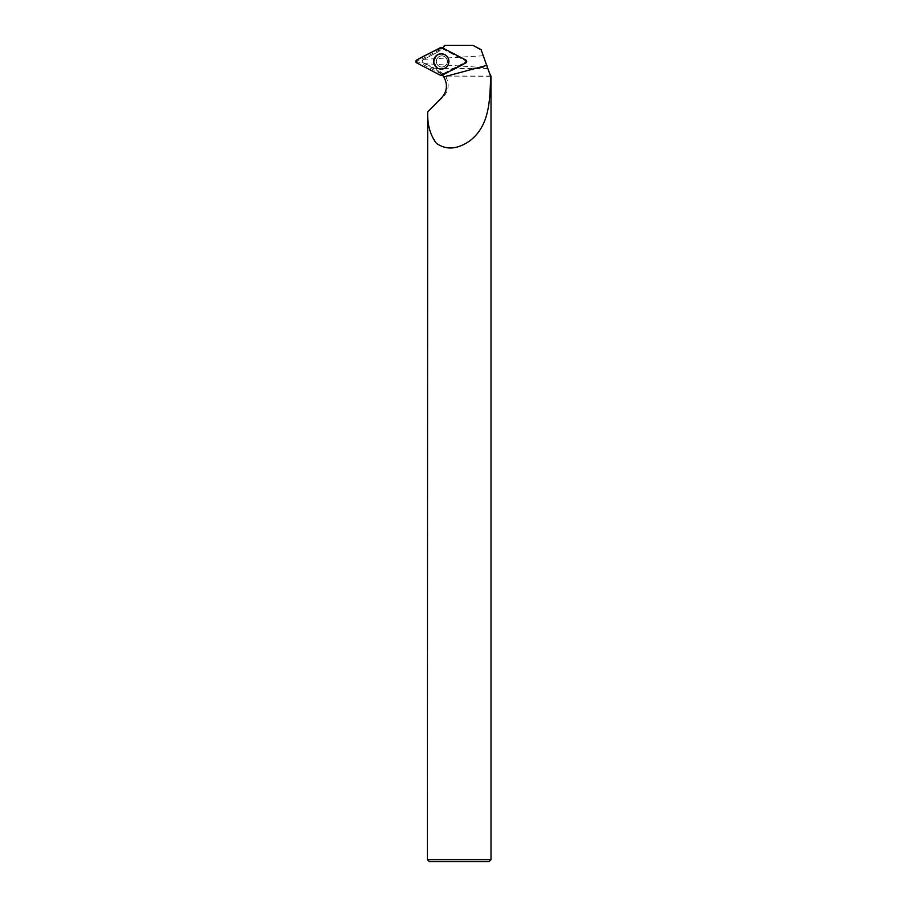<?xml version="1.0" encoding="UTF-8"?>
<svg xmlns="http://www.w3.org/2000/svg" width="907" height="907" viewBox="0 0 907 907"><rect width="100%" height="100%" fill="white"/><g stroke="black" fill="none" stroke-linecap="round" stroke-linejoin="round"><path stroke-width="0.68" stroke-dasharray="4.54 3.4" d="M436.38 61.449A5.578 5.555 -90 0 0 441.936 67.027A5.578 5.555 -90 0 0 447.502 61.449A5.578 5.555 -90 0 0 441.936 55.883A5.578 5.555 -90 0 0 436.38 61.449A5.578 5.555 90 0 1 441.936 55.883A5.578 5.555 90 0 1 447.502 61.449A5.578 5.555 90 0 1 441.936 67.027A5.578 5.555 90 0 1 436.38 61.449M442.128 48.615L466.028 61.086L466.028 61.823L442.128 74.283L417.855 61.823L417.855 61.086L442.128 48.615L442.004 47.583M481.152 49.794L487.864 67.878L425.349 63.649L422.503 62.447L422.503 60.032L438.376 51.756L442.31 48.706L465.722 60.928A0.601 0.601 -90 0 1 465.722 61.982L442.31 74.193L437.968 70.927L422.503 62.447M483.363 55.769L423.75 59.386M422.106 62.662L422.503 60.032M425.349 63.649L438.852 70.463L437.968 70.927M490.721 75.553L487.864 67.878M488.125 68.569L434.736 68.569M490.721 76.063L445.405 76.063L438.852 70.463M437.968 51.971L422.106 60.247M444.124 45.928C445.156 46.019 443.24 47.958 438.376 51.756M445.156 45.35L473.239 45.35M442.423 75.1L465.903 62.753L465.722 61.982M465.903 62.753A1.463 1.463 90 0 0 465.903 60.145L442.718 47.958M491.016 76.358L445.405 76.063M445.632 76.358C449.623 83.863 448.84 90.723 443.274 96.913L441.596 97.797M427.378 859.655L491.016 859.655M427.378 112.355L443.274 96.913M429.374 861.65L489.02 861.65M442.31 74.193L442.367 75.032M442.661 48.014L442.31 48.706M466.005 61.982L465.722 60.928M465.892 60.055L466.028 61.086M417.855 61.086L416.653 60.055M440.553 47.583L441.754 48.615M441.754 74.283L440.553 75.326M416.653 62.855L417.855 61.823M466.028 61.823L465.892 62.855M442.004 75.326L442.128 74.283M448.908 61.449A7.505 7.483 90 0 1 448.852 62.356A7.505 7.483 90 0 1 448.852 62.368A7.46 7.449 90 0 1 441.006 68.898A7.46 7.449 90 0 1 434.011 61.449A7.46 7.449 90 0 1 441.006 54.001A7.46 7.449 90 0 1 448.84 60.554A7.505 7.483 90 0 1 448.852 60.554A7.505 7.483 90 0 1 448.84 62.356L448.908 61.449A7.46 7.449 90 0 0 448.84 60.554L448.852 60.531M447.661 65.599A7.505 7.483 90 0 1 436.494 67.095A7.505 7.483 90 0 1 436.494 55.803A7.505 7.483 90 0 1 447.661 57.3M448.659 61.449A7.188 7.165 -90 0 0 437.911 55.225A7.188 7.165 -90 0 0 437.911 67.674A7.188 7.165 -90 0 0 448.659 61.449M447.434 61.449A5.578 5.555 90 0 1 441.879 67.027A5.578 5.555 90 0 1 436.312 61.449A5.578 5.555 90 0 1 441.879 55.883A5.578 5.555 90 0 1 447.434 61.449C447.072 64.851 445.224 66.71 441.879 67.027A5.578 5.555 90 0 1 436.324 61.449A5.578 5.555 90 0 1 441.879 55.883A5.578 5.555 90 0 1 447.446 61.449A5.578 5.555 90 0 1 441.879 67.027L441.879 67.027C445.235 66.71 447.072 64.851 447.412 61.449C446.958 57.935 445.11 56.075 441.879 55.883C445.099 56.075 446.947 57.935 447.412 61.449M465.903 60.145L466.005 60.928M434.249 61.449A7.267 7.245 90 0 1 445.11 55.157A7.267 7.245 90 0 1 445.11 67.742A7.267 7.245 90 0 1 434.249 61.449"/><path stroke-width="1.36" d="M465.892 60.055L442.004 47.583A1.576 1.576 -90 0 0 440.553 47.583L416.653 60.055A1.576 1.576 -90 0 0 416.653 62.855L440.553 75.326A1.576 1.576 -90 0 0 442.004 75.326L465.892 62.855A1.576 1.576 -90 0 0 465.892 60.055M433.637 61.449A7.653 7.63 -90 0 0 440.813 69.091A7.653 7.63 -90 0 0 448.852 60.531A7.653 7.63 -90 0 0 440.813 53.808A7.653 7.63 -90 0 0 433.637 61.449M490.347 74.555L491.016 76.358L491.016 859.655L427.378 859.655L427.685 111.924C427.299 124.599 430.201 135.052 436.369 143.283C446.085 150.165 457.049 149.485 469.259 141.231C489.429 126.379 489.961 101.108 490.619 76.358L481.073 49.613M442.718 47.958L445.156 45.35L472.887 45.35L481.152 49.794M444.124 45.928L445.212 45.35M481.084 49.602L472.887 45.35M427.685 111.924L441.596 97.797C447.185 91.358 447.911 84.396 443.795 76.925L442.423 75.1M491.016 859.655L489.02 861.65L429.374 861.65L427.378 859.655M448.897 61.449A7.573 7.562 -90 0 0 448.84 60.542L448.84 62.368A7.573 7.562 -90 0 0 448.897 61.449M440.541 75.315C449.09 71.744 457.547 67.594 465.892 62.855L465.892 60.043L442.004 47.583C433.455 51.155 425.009 55.316 416.664 60.043L416.664 62.855L440.541 75.315M448.84 62.356L448.84 62.368A7.505 7.483 90 0 1 447.661 65.599M447.661 57.3A7.505 7.483 90 0 1 448.852 60.542L448.84 60.542M443.795 76.925L486.923 65.338"/></g></svg>
